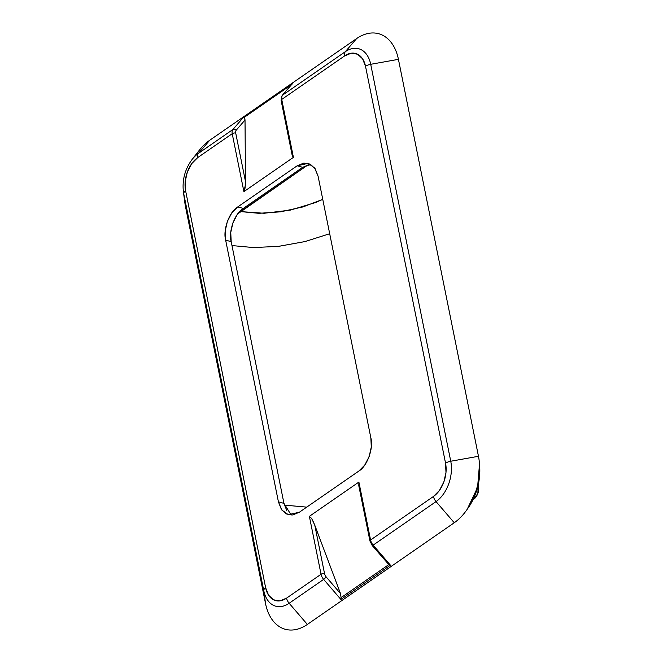 <?xml version="1.0" encoding="UTF-8"?>
<svg xmlns="http://www.w3.org/2000/svg" width="663" height="663" viewBox="0 0 663 663"><rect width="100%" height="100%" fill="white"/><g stroke="black" fill="none" stroke-linecap="round" stroke-linejoin="round"><path stroke-width="0.99" d="M240.52 211.588L258.918 213.312L280.673 211.82L303.008 206.914L322.757 199.348L315.331 202.613L290.253 210.138L264.164 213.262L240.52 211.588L308.088 164.822L237.735 213.876M231.975 245.567L253.506 247.572L278.634 246.338L304.988 241.572L329.693 233.741L305.013 241.572L278.667 246.338L253.531 247.572L231.975 245.567M306.737 507.129L284.369 505.115L306.737 507.129M473.689 499.247L477.841 493.454L478.222 484.761A10.053 6.531 -74.7 0 1 473.689 499.247L473.034 499.653M372.233 545.55L373.161 545.119A7.542 4.533 -124.7 0 1 370.567 539.997A2.511 1.169 168.6 0 0 369.946 540.991L372.233 545.55L388.808 564.586L390.424 565.174L373.161 545.119L372.233 545.55L372.49 545.052L370.758 541.638A2.511 1.169 -11.4 0 1 369.946 540.991A2.511 1.169 -11.4 0 1 370.567 539.997A7.542 4.533 55.3 0 0 373.161 545.119L436.047 501.593A30.515 19.824 -74.7 0 0 450.749 461.241A30.515 19.824 105.3 0 1 436.047 501.593L454.254 522.751L436.047 501.593L373.161 545.119L390.424 565.174L340.906 599.451L323.643 579.387L289.151 603.264L307.359 624.43L454.254 522.751A50.255 32.653 -74.7 0 0 478.471 456.285L450.749 461.241L370.708 64.303L450.749 461.241L478.471 456.285L398.43 59.347L370.708 64.303L398.43 59.347A50.255 32.653 -74.7 0 0 356.628 38.57L345.332 51.689L356.628 38.57L209.732 140.249L198.436 153.368L232.928 129.492L243.636 117.053L293.154 82.784L282.446 95.215L345.332 51.689A30.515 19.824 105.3 0 1 370.708 64.303A7.542 3.506 168.6 0 0 365.52 66.292L445.561 463.23L445.984 472.446L443.837 482.001L439.436 490.438L433.453 496.471L370.567 539.997L358.89 482.067L309.372 516.344L321.049 574.266L286.557 598.142L279.902 600.86L273.595 599.833L268.59 595.233L265.648 587.758L185.615 190.82L185.184 181.604L187.339 172.048L191.74 163.612L197.723 157.579L232.216 133.702L243.901 191.632L293.411 157.363L281.734 99.433L344.619 55.907L351.274 53.197L357.581 54.217L362.586 58.816L365.52 66.292L445.561 463.23A25.136 16.326 105.3 0 1 433.453 496.471L370.567 539.997L358.89 482.067L309.372 516.344L311.635 518.458L314.776 525.179L340.517 593.6L341.072 597.628L388.808 564.586L386.728 561.611M370.857 437.895L318.083 176.176L315.149 168.7L310.143 164.101L303.836 163.081L297.181 165.791L237.76 206.914L231.785 212.947L227.384 221.384L225.229 230.931L225.652 240.147L278.427 501.866L281.369 509.341L286.375 513.941L292.681 514.969L299.328 512.25L358.749 471.128L364.733 465.095L369.134 456.658L371.28 447.111L370.857 437.895C373.766 448.171 367.111 466.445 358.749 471.128L299.328 512.25L288.322 514.687L281.858 510.046L278.427 501.866L225.652 240.147C222.743 229.87 229.398 211.596 237.76 206.914L297.181 165.791L308.196 163.355L314.652 167.996L318.083 176.176L370.857 437.895M292.226 155.54L293.411 157.363L281.734 99.433A2.511 1.169 168.6 0 0 281.112 100.428L292.226 155.54L293.411 157.363L243.901 191.632L245.385 185.085M309.364 164.59L302.709 167.3L243.296 208.422L237.313 214.456L232.912 222.892L230.757 232.44L231.188 241.655L283.955 503.374L286.897 510.85M310.856 164.49L302.709 167.3L297.181 165.791L302.709 167.3L243.296 208.422L237.76 206.914L243.296 208.422C234.926 213.105 228.271 231.379 231.188 241.655L225.652 240.147L231.188 241.655L283.955 503.374L278.427 501.866L283.955 503.374L291.19 515.068M467.216 509.259L477.575 487.421L479.49 464.224M184.853 202.679A50.255 32.653 -74.7 0 0 185.516 206.715L183.734 193.72A30.515 19.824 105.3 0 1 183.336 191.267A30.515 19.824 -74.7 0 0 183.734 193.72L185.516 206.715L265.548 603.653L263.775 590.658L183.734 193.72L263.775 590.658L265.548 603.653A50.255 32.653 -74.7 0 0 307.359 624.43L289.151 603.264A30.515 19.824 105.3 0 1 263.775 590.658A30.515 19.824 -74.7 0 0 289.151 603.264L323.643 579.387A7.542 4.533 -124.7 0 1 321.049 574.266A2.511 1.169 -11.4 0 1 324.547 573.628A5.022 3.025 55.3 0 0 326.279 577.042L340.517 593.6L314.776 525.179L324.547 573.628L314.776 525.179L312.596 520.165M311.635 518.458L309.372 516.344L321.049 574.266L286.557 598.142A25.136 16.326 105.3 0 1 265.648 587.758L185.615 190.82A25.136 16.326 105.3 0 1 197.723 157.579A7.542 4.533 -124.7 0 1 198.436 153.368A30.515 19.824 -74.7 0 0 191.822 159.816A30.515 19.824 105.3 0 1 198.436 153.368L209.732 140.249A50.255 32.653 -74.7 0 0 198.834 150.866M245.484 181.521L235.713 133.064L245.484 181.521L245.02 119.995L236.185 130.255A5.022 3.025 55.3 0 0 235.713 133.064A2.511 1.169 168.6 0 0 232.216 133.702L243.901 191.632L245.045 188.201L245.484 181.521L245.02 119.995L244.233 117.368L291.977 84.325M292.648 83.289L282.148 95.48L281.112 100.428A2.511 1.169 -11.4 0 0 281.924 101.074L291.695 149.531M358.816 485.797L358.89 482.067L358.816 485.797L369.946 541M245.385 185.076L245.459 183.61M286.557 598.142A7.542 4.533 55.3 0 0 289.151 603.264A7.542 4.533 -124.7 0 1 286.557 598.142M265.648 587.758A7.542 3.506 168.6 0 0 263.775 590.658A7.542 3.506 -11.4 0 1 265.648 587.758M185.615 190.82A7.542 3.506 168.6 0 0 183.734 193.72A7.542 3.506 -11.4 0 1 185.615 190.82M197.723 157.579L232.216 133.702A7.542 4.533 -124.7 0 1 232.928 129.492L198.436 153.368A7.542 4.533 55.3 0 0 197.723 157.579M436.047 501.593A7.542 4.533 -124.7 0 1 433.453 496.471A7.542 4.533 55.3 0 0 436.047 501.593M450.749 461.241A7.542 3.506 168.6 0 0 445.561 463.23A7.542 3.506 -11.4 0 1 450.749 461.241M365.52 66.292A7.542 3.506 -11.4 0 1 370.708 64.303A30.515 19.824 -74.7 0 0 345.332 51.689A7.542 4.533 55.3 0 0 344.619 55.907A25.136 16.326 105.3 0 1 365.52 66.292M345.332 51.689L282.446 95.215A7.542 4.533 55.3 0 0 281.734 99.433L344.619 55.907A7.542 4.533 -124.7 0 1 345.332 51.689M245.02 119.995L244.804 118.337L243.636 117.053L232.928 129.492A2.511 1.981 40.7 0 1 236.185 130.255L245.02 119.995M232.216 133.702A2.511 1.169 -11.4 0 1 235.713 133.064A5.022 3.025 -124.7 0 1 236.185 130.255A2.511 1.981 -139.3 0 0 232.928 129.492A7.542 4.533 55.3 0 0 232.216 133.702M281.112 100.428A2.511 1.169 -11.4 0 1 281.734 99.433A7.542 4.533 -124.7 0 1 282.446 95.215A2.511 1.981 -139.3 0 0 282.131 95.505A2.511 1.981 40.7 0 1 282.446 95.215L292.623 83.314M281.899 99.317A5.022 3.025 55.3 0 0 281.825 99.898M341.072 597.628L340.517 593.6L326.279 577.042L323.643 579.387L340.906 599.451L341.072 597.628L340.906 599.451L390.424 565.174L388.808 564.586L341.072 597.628M323.643 579.387L326.279 577.042A5.022 3.025 -124.7 0 1 324.547 573.628A2.511 1.169 168.6 0 0 321.049 574.266A7.542 4.533 55.3 0 0 323.643 579.387M292.234 83.845L243.636 117.053L244.233 117.368L291.43 84.698M195.436 155.797A50.255 32.653 105.3 0 1 209.732 140.249L356.628 38.57A50.255 32.653 105.3 0 1 398.43 59.347L478.471 456.285A50.255 32.653 105.3 0 1 479.432 463.313A50.255 32.653 105.3 0 1 466.802 509.864A50.255 32.653 105.3 0 1 454.254 522.751L307.359 624.43A50.255 32.653 105.3 0 1 265.548 603.653L185.516 206.715M468.385 507.626A44.877 29.155 -74.7 0 0 479.664 466.064M199.281 150.286L192.096 159.46C185.052 169.015 182.143 179.681 183.361 191.483L184.902 203.027M468.012 508.156L466.387 510.452M479.631 465.583L479.39 462.774"/></g></svg>
